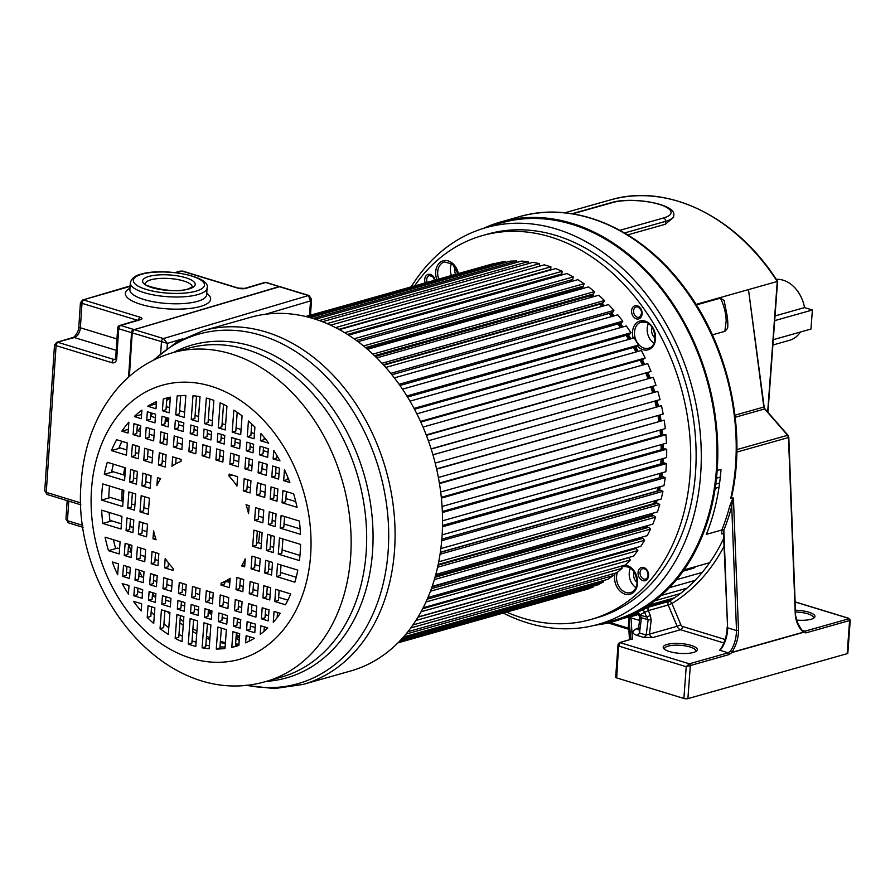 <?xml version="1.0" encoding="UTF-8"?>
<svg xmlns="http://www.w3.org/2000/svg" width="895" height="895" viewBox="0 0 895 895"><rect width="100%" height="100%" fill="white"/><g stroke="black" fill="none" stroke-linecap="round" stroke-linejoin="round"><path stroke-width="1.34" d="M776.245 279.341A31.347 23.55 -105.8 0 1 804.549 307.6L812.38 309.994L810.982 329.047L773.291 339.686M812.38 309.994L774.69 320.634M772.9 345L789.513 340.313A31.347 23.55 -105.8 0 0 800.432 332.023M804.549 307.6L775.036 315.935M483.389 228.415A207.618 155.976 74.2 0 1 501.066 221.848A207.618 155.976 74.2 0 1 717.152 470.49A207.618 155.976 74.2 0 1 595.343 625.124M717.152 470.49L721.001 469.394A207.618 155.976 -105.8 0 1 706.368 534.36L721.84 529.985L721.773 533.957L723.026 533.61M638.314 628.268L636.334 628.827C631.613 631.389 631.769 633.548 636.826 635.316L643.516 637.363L652.847 637.542L680.547 629.722A5.694 4.285 74.2 0 1 677.135 626.299L680.849 624.777L671.921 603.465L668.207 604.986A2.853 2.137 74.2 0 1 668.934 601.406A207.618 155.976 -105.8 0 0 723.663 538.544M723.965 546.565A210.47 158.113 -105.8 0 1 671.921 603.465A2.853 1.846 58.8 0 0 668.934 601.406L649.032 607.023L641.704 610.2A207.618 155.976 -105.8 0 1 636.994 612.706C634.891 613.769 634.823 614.048 636.781 613.522M623.837 618.165A207.618 155.976 -105.8 0 0 638.437 614.44M637.699 614.686A207.618 155.976 74.2 0 1 627.361 616.756M638.146 614.183L631.803 614.787M652.187 606.128L647.879 605.926L672.111 599.415M796.651 620.078A17.094 4.911 4.2 0 0 811.06 619.273A17.094 4.911 4.2 0 0 814.058 617.919A17.094 4.911 4.2 0 0 808.767 612.191A17.094 4.911 4.2 0 0 795.442 610.222M618.076 644.344L619.452 642.576A1.421 1.074 -105.8 0 1 619.933 642.588L619.027 646.156L686.219 666.697L729.224 654.525L731.897 652.533L730.421 651.157L731.897 652.343C736.227 645.407 738.42 638.101 738.509 630.449L736.507 630.561C736.305 638.448 734.28 645.317 730.421 651.157L728.228 652.824L689.329 663.799L686.219 666.697L683.892 698.458A2.853 0.817 4.2 0 0 687.897 698.626L847.162 653.674A2.853 0.817 4.2 0 0 847.822 653.216L850.25 620.09A2.853 0.817 -175.8 0 1 849.601 620.548L805.892 632.888L803.397 632.351A1.421 1.074 -105.8 0 0 803.397 632.161C798.653 627.82 795.946 621.913 795.275 614.429L797.579 622.752C800.589 628.514 802.412 631.21 803.061 630.807A1.421 1.063 122.5 0 0 802.86 630.718L803.397 632.351L731.897 652.533M618.736 643.617L616.689 677.918L683.892 698.458M618.065 644.378L615.659 677.202A2.853 0.817 4.2 0 0 616.689 677.918M813.175 618.479A15.674 4.497 4.2 0 0 813.432 617.763A15.674 4.497 4.2 0 0 807.76 613.813A15.674 4.497 4.2 0 0 795.51 612.001M695.527 651.683A15.674 4.497 4.2 0 0 695.784 650.967A15.674 4.497 4.2 0 0 690.112 647.007A15.674 4.497 4.2 0 0 668.106 646.134A15.674 4.497 4.2 0 0 664.526 648.674A15.674 4.497 4.2 0 0 664.683 649.412M691.119 645.396A17.094 4.911 4.2 0 0 667.111 644.434A17.094 4.911 4.2 0 0 663.889 648.73A17.094 4.911 4.2 0 0 669.404 651.526A17.094 4.911 4.2 0 0 693.412 652.477A17.094 4.911 4.2 0 0 696.422 651.124A17.094 4.911 4.2 0 0 691.119 645.396M639.578 620.403L630.326 617.729A1.421 1.365 176.3 0 0 629.476 618.893L628.771 628.48L629.498 639.746M687.897 698.626L690.325 665.5A1.421 1.074 -105.8 0 0 689.329 663.799L619.933 642.588L630.718 639.399M630.997 617.785L632.385 639.075L630.785 639.354A8.547 2.45 4.2 0 0 630.796 639.276L628.95 618.546L630.326 617.729M671.284 599.326L671.91 599.538M655.532 605.188L647.879 605.926M646.906 607.761L644.545 607.862M636.681 612.359L637.632 612.381M633.839 613.802L637.721 613.903M639.701 615.167L639.869 614.82A210.47 158.113 -105.8 0 0 644.646 612.292A2.853 1.846 60.8 0 0 641.704 610.2M636.994 612.706A2.853 1.857 -116.7 0 1 639.869 614.82L639.131 615.592L639.757 618.948A2.853 1.589 7.3 0 1 641.447 617.74L639.947 615.01L646.637 617.047L648.137 619.787L646.19 635.047L649.423 634.119A5.694 4.285 -105.8 0 0 652.847 637.542M650.363 615.525L648.293 610.603L668.207 604.986L677.135 626.299L649.423 634.119L651.191 620.336L650.363 615.525L646.637 617.047L644.646 612.292L648.293 610.603A2.853 2.137 74.2 0 1 649.032 607.023M721.773 533.957A1.421 1.074 74.2 0 1 722.366 533.398L722.366 533.398A1.421 1.074 74.2 0 1 723.484 533.867M721.84 529.985L723.854 530.232A1.421 0.671 21.9 0 0 721.952 529.706L721.84 529.985M722.366 533.398L723.518 534.281L727.601 627.831L723.854 530.232A209.038 157.05 -105.8 0 0 731.73 506.246L733.027 497.933L729.783 505.888A1.421 0.582 14.7 0 1 731.73 506.246L736.507 630.561L727.601 627.831C727.948 637.072 722.466 649.367 719.457 650.15L728.228 652.824A1.421 1.074 -105.8 0 1 729.224 654.525M723.854 534.919L723.798 530.522M727.4 627.44L727.076 627.63C727.277 637.318 721.65 648.282 720.755 648.606L721.627 648.204M730.745 498.381A207.618 155.976 -105.8 0 0 735.567 465.288A207.618 155.976 -105.8 0 0 519.492 216.657C574.243 200.446 639.545 228.124 682.717 285.281C727.277 342.259 747.056 426.747 731.897 495.573L730.745 498.381L733.027 497.933M627.764 234.859L665.343 224.253L673.588 217.261L673.711 215.572A35.8 10.281 -175.8 0 1 665.544 221.367A2.853 2.137 -105.8 0 0 663.553 217.977A32.947 9.465 -175.8 0 0 659.145 204.328A32.947 9.465 -175.8 0 0 612.874 202.483A2.853 2.137 -105.8 0 0 611.9 202.46C632.194 196.441 676.933 203.982 673.711 215.572M564.779 212.797L610.401 199.921A199.026 149.521 -105.8 0 1 777.252 281.477L696.008 304.412M712.375 334.864L724.86 331.34L727.49 328.476C728.127 326.787 727.758 319.437 727.12 315.711L724.133 300.485L720.419 298.147L696.344 304.938M748.679 291.043L763.815 407.046L764.654 408.948A2.853 2.137 74.2 0 1 763.815 407.046L734.963 415.19M802.625 630.494L804.896 631.188L802.86 630.718M731.897 652.343L803.397 632.161A1.421 1.063 122.5 0 0 803.083 630.818L803.229 630.941M732.759 491.288L731.181 498.448M643.516 637.363A5.694 3.39 107 0 0 646.19 635.047L639.5 633L638.739 626.925L637.598 629.118L638.28 628.861M651.191 620.336A2.853 1.589 -172.7 0 0 648.137 619.787L641.447 617.74L639.5 633A5.694 3.39 107 0 1 636.826 635.316M636.334 628.827A5.694 4.285 -105.8 0 0 637.788 628.961M724.86 331.34L726.192 320.645C725.778 312.433 723.854 304.938 720.419 298.147M669.348 587.679L695.035 580.43M695.482 566.68A7.126 5.348 74.2 0 1 693.178 568.314L683.075 571.167M719.009 487.26L715.161 488.357M709.634 562.686L683.948 569.936M595.097 625.191L610.58 621.253A206.555 155.182 -105.8 0 0 715.765 426.982A206.555 155.182 -105.8 0 0 571.95 224.343A206.555 155.182 -105.8 0 0 498.403 223.75L483.143 228.493A206.141 154.857 74.2 0 1 556.533 229.086A206.141 154.857 74.2 0 1 700.058 431.312A206.141 154.857 74.2 0 1 595.097 625.191A206.141 154.857 74.2 0 1 527.614 622.92A206.141 154.857 74.2 0 1 503.393 613.12M411.286 286.713A206.141 154.857 74.2 0 1 483.143 228.493M590.823 619.497L596.249 617.964A199.462 149.845 -105.8 0 0 694.744 429.186A199.462 149.845 -105.8 0 0 556.063 235.463A199.462 149.845 -105.8 0 0 487.898 234.042L482.472 235.575A199.462 149.845 74.2 0 1 550.638 236.996A199.462 149.845 74.2 0 1 689.318 430.719A199.462 149.845 74.2 0 1 590.823 619.497A199.462 149.845 74.2 0 1 522.658 618.076A199.462 149.845 74.2 0 1 506.783 612.169M414.665 285.762A199.462 149.845 74.2 0 1 482.472 235.575M633.615 548.87A164.132 123.297 -105.8 0 0 634.107 548.221M640.44 538.991A164.132 123.297 -105.8 0 0 641.502 537.269M646.626 527.905A164.132 123.297 -105.8 0 0 647.779 525.555M651.862 516.091A164.132 123.297 -105.8 0 0 652.97 513.171M656.147 503.616A164.132 123.297 -105.8 0 0 657.12 500.182M659.447 490.594A164.132 123.297 -105.8 0 0 660.23 486.679M661.763 477.102A164.132 123.297 -105.8 0 0 662.289 472.75M663.072 463.241A164.132 123.297 -105.8 0 0 663.296 458.497M663.396 449.122A164.132 123.297 -105.8 0 0 663.262 444.043M662.714 434.847A164.132 123.297 -105.8 0 0 662.199 429.477M661.036 420.527A164.132 123.297 -105.8 0 0 660.107 414.911M658.384 406.263A164.132 123.297 -105.8 0 0 657.019 400.468M654.782 392.178A164.132 123.297 -105.8 0 0 653.014 386.439M650.173 378.171A164.132 123.297 -105.8 0 0 648.103 372.779M644.624 364.511A164.132 123.297 -105.8 0 0 642.319 359.533M638.191 351.366A164.132 123.297 -105.8 0 0 635.696 346.824M630.919 338.802A164.132 123.297 -105.8 0 0 628.29 334.73M622.853 326.943A164.132 123.297 -105.8 0 0 620.145 323.352M614.048 315.879A164.132 123.297 -105.8 0 0 611.319 312.78M604.55 305.687A164.132 123.297 -105.8 0 0 601.876 303.103M594.414 296.458A164.132 123.297 -105.8 0 0 591.886 294.388M583.685 288.268A164.132 123.297 -105.8 0 0 581.381 286.702M572.397 281.198A164.132 123.297 -105.8 0 0 570.451 280.124M560.55 275.313A164.132 123.297 -105.8 0 0 559.386 274.821M570.059 280.661A164.132 123.297 74.2 0 1 571.491 281.455M580.564 287.015A164.132 123.297 74.2 0 1 582.779 288.526M590.98 294.645A164.132 123.297 74.2 0 1 593.508 296.715M600.97 303.36A164.132 123.297 74.2 0 1 603.644 305.945M610.412 313.037A164.132 123.297 74.2 0 1 613.142 316.136M619.239 323.61A164.132 123.297 74.2 0 1 621.947 327.201M627.384 334.987A164.132 123.297 74.2 0 1 630.013 339.06M634.79 347.07A164.132 123.297 74.2 0 1 637.285 351.612M641.413 359.79A164.132 123.297 74.2 0 1 643.718 364.768M647.208 373.025A164.132 123.297 74.2 0 1 649.267 378.428M652.108 386.696A164.132 123.297 74.2 0 1 653.876 392.435M656.113 400.725A164.132 123.297 74.2 0 1 657.478 406.52M659.201 415.168A164.132 123.297 74.2 0 1 660.13 420.784M661.293 429.734A164.132 123.297 74.2 0 1 661.808 435.104M662.356 444.3A164.132 123.297 74.2 0 1 662.49 449.368M662.389 458.755A164.132 123.297 74.2 0 1 662.177 463.498M661.383 473.007A164.132 123.297 74.2 0 1 660.857 477.348M659.324 486.925A164.132 123.297 74.2 0 1 658.541 490.852M656.214 500.439A164.132 123.297 74.2 0 1 655.241 503.874M652.075 513.428A164.132 123.297 74.2 0 1 650.967 516.348M646.872 525.812A164.132 123.297 74.2 0 1 645.832 527.938M640.596 537.515A164.132 123.297 74.2 0 1 639.947 538.6M451.393 275.391A13.537 10.169 74.2 0 1 450.375 268.209A13.537 10.169 74.2 0 1 451.572 263.432M455.253 267.258A7.831 5.885 -105.8 0 0 454.761 269.552A7.831 5.885 -105.8 0 0 455.555 274.217M653.909 343.177A13.537 10.169 74.2 0 1 648.383 323.61M652.075 327.425A7.831 5.885 -105.8 0 0 651.582 329.729A7.831 5.885 -105.8 0 0 655.05 337.997M635.953 587.623A13.537 10.169 74.2 0 1 629.241 572.834A13.537 10.169 74.2 0 1 630.438 568.045M634.119 571.871A7.831 5.885 -105.8 0 0 633.626 574.176A7.831 5.885 -105.8 0 0 637.106 582.444M397.906 642.89L583.126 590.431M398.174 642.621L587.646 589.156L593.642 586.807L593.396 586.124M400.076 640.675L597.927 584.838L603.655 581.806L603.163 580.631M403.466 636.983L607.739 579.333L613.164 575.63L612.348 573.997M407.896 631.691L617.002 572.677L622.07 568.325L620.861 566.266M412.897 624.956L625.65 564.913L630.326 559.957L628.782 557.686L417.92 617.192M418.077 616.935L633.604 556.108L637.866 550.57L636.188 548.467L422.664 608.723M633.828 549.127L633.291 548.456M423.167 607.75L640.82 546.33L644.624 540.267L642.834 538.32L427.217 599.169M640.339 539.025L639.287 537.884M427.911 597.536L647.242 535.646L650.553 529.09L648.651 527.334L431.379 588.653M646 528.084L644.691 526.886A162.42 122.022 -105.8 0 0 644.959 526.35M432.173 586.404L652.802 524.146L655.61 517.153L653.63 515.598L435.026 577.286M650.754 516.404L649.703 515.576A162.42 122.022 -105.8 0 0 650.341 513.92M435.798 574.467L657.478 511.906L659.76 504.534L657.691 503.18L438.035 565.17M654.547 504.075L653.831 503.616A162.42 122.022 -105.8 0 0 654.625 500.887M438.718 561.814L661.226 499.018L662.96 491.333L660.834 490.203L440.329 552.428M657.31 491.187L657.075 491.064A162.42 122.022 -105.8 0 0 657.836 487.35M440.855 548.59L664.023 485.605L665.198 477.639L663.027 476.744L441.839 539.159M659.425 477.751A162.42 122.022 -105.8 0 0 659.973 473.399M442.141 534.874L665.846 471.743L666.439 463.576L664.247 462.905L442.522 525.477M660.812 463.878A162.42 122.022 -105.8 0 0 661.047 459.135M442.566 520.789L666.674 457.546L666.697 449.234L664.493 448.809L442.354 511.504M661.17 449.749A162.42 122.022 -105.8 0 0 661.058 444.658M442.085 506.458L666.495 443.126L665.947 434.735L663.754 434.545L441.313 497.329M660.532 435.462A162.42 122.022 -105.8 0 0 660.029 430.092M440.698 491.981L665.332 428.593L664.213 420.18L439.389 483.076M658.877 421.131A162.42 122.022 -105.8 0 0 657.959 415.526M438.405 477.482L663.184 414.049L661.506 405.681L436.603 468.857M656.236 406.867A162.42 122.022 -105.8 0 0 654.883 401.072M435.216 463.062L660.062 399.606L657.836 391.35L432.956 454.772M652.634 392.782A162.42 122.022 -105.8 0 0 650.878 387.043M431.211 449.033L656.001 385.376L653.238 377.298L428.414 440.754M648.025 378.775A162.42 122.022 -105.8 0 0 645.955 373.383M426.412 435.339L651.023 371.481L647.745 363.639L423.044 427.049M642.465 365.126A162.42 122.022 -105.8 0 0 640.149 360.148M420.829 422.037L643.348 359.242L645.161 358L641.391 350.46L416.891 413.814M635.998 351.981A162.42 122.022 -105.8 0 0 633.492 347.439M414.53 409.239L636.781 346.51L638.471 345.067L634.242 337.862L410.033 401.139M628.682 339.44A162.42 122.022 -105.8 0 0 626.041 335.368M407.561 397.022L629.431 334.406L630.997 332.75L626.343 325.959L402.504 389.135M620.559 327.592A162.42 122.022 -105.8 0 0 617.83 324.001M399.998 385.476L621.376 323.005L622.797 321.16L617.751 314.827L394.404 377.858M611.688 316.539A162.42 122.022 -105.8 0 0 608.969 313.496L609.003 313.44M391.92 374.703L612.672 312.4L613.936 310.386L608.544 304.557L385.812 367.42M602.089 306.381A162.42 122.022 -105.8 0 0 599.807 304.199L600.12 303.606M383.418 364.757L603.375 302.678L604.483 300.496L598.777 295.227L376.817 357.866M591.83 297.185A162.42 122.022 -105.8 0 0 590.163 295.842L590.61 294.746M374.602 355.707L593.564 293.907L594.504 291.58L588.53 286.903L367.532 349.263M580.933 289.04A162.42 122.022 -105.8 0 0 580.105 288.492L580.598 286.926M365.585 347.607L583.316 286.154L584.077 283.704L577.879 279.643L358.101 341.666M569.779 281.936L570.16 280.202M356.512 340.492L572.711 279.486L573.281 276.924L566.915 273.523L348.681 335.11M559.263 275.682L559.42 274.62M347.562 334.406L561.814 273.937L562.205 271.286L555.706 268.567L339.44 329.606M338.936 329.338L550.727 269.563L550.917 266.844L544.35 264.83L330.624 325.153M539.517 266.195L539.528 263.622L532.928 262.336L322.536 321.708M528.229 263.656L528.095 261.653L521.516 261.094L315.555 319.224M516.93 262.392L516.728 260.948L510.228 261.127L310.129 317.591M505.686 262.403L505.507 261.519L499.13 262.425L306.739 316.718M494.611 263.701L305.788 316.483M593.642 586.807L399.069 641.726M603.655 581.806L401.877 638.75M613.164 575.63L405.927 634.107M622.07 568.325L410.738 627.966M630.326 559.957L415.884 620.47M637.866 550.57L421.042 611.766M644.624 540.267L425.964 601.977M650.553 529.09L430.439 591.215M644.691 526.886L431.994 586.907M655.61 517.153L434.355 579.602M649.703 515.576L435.362 576.067M659.76 504.534L437.577 567.24M653.831 503.616L438.181 564.476M662.96 491.333L440.049 554.24M657.075 491.064L440.351 552.226M665.198 477.639L441.705 540.714M666.439 463.576L442.499 526.775M666.697 449.234L442.398 512.533M665.947 434.735L441.392 498.112M664.213 420.18L439.479 483.602M661.506 405.681L436.67 469.137M657.836 391.35L432.967 454.817M656.001 385.376L431.155 448.831M651.023 371.481L426.244 434.914M645.161 358L420.538 421.4M638.471 345.067L414.083 408.388M630.997 332.75L406.923 395.982M622.797 321.16L399.148 384.279M391.954 374.736L608.969 313.496M613.936 310.386L390.824 373.349M383.787 365.16L599.807 304.199M604.483 300.496L382.053 363.269M375.385 356.456L590.163 295.842M594.504 291.58L372.924 354.118M366.849 348.681L580.105 288.492M584.077 283.704L363.56 345.94M573.281 276.924L354.118 338.769M562.205 271.286L344.743 332.66M550.917 266.844L335.647 327.592M539.528 263.622L327.1 323.576M528.095 261.653L319.425 320.544M516.728 260.948L313.037 318.441M505.507 261.519L308.417 317.143M494.521 263.354L306.023 316.539M277.897 489.017L277.002 501.189L270.178 499.108L271.073 486.925L277.897 489.017M276.074 513.909L275.134 526.573L268.31 524.481L269.238 511.817L276.074 513.909M274.418 536.396L273.232 552.573L266.397 550.481L267.583 534.315L274.418 536.396M272.505 562.396L271.577 575.06L264.752 572.979L265.681 560.315L272.505 562.396M270.648 587.78L269.753 599.952L262.917 597.871L263.812 585.688L270.648 587.78M269.026 609.864L268.209 620.884L261.385 618.792L262.19 607.772L269.026 609.864M267.695 627.887L267.683 628.111A128.88 96.828 -105.8 0 1 260.244 634.342L260.87 625.795L267.695 627.887M268.299 448.708L267.661 457.334L259.427 454.817L260.053 446.191L268.299 448.708M267.146 464.337L266.341 475.357L258.107 472.84L258.912 461.82L267.146 464.337M265.614 485.258L264.719 497.43L256.485 494.913L257.38 482.741L265.614 485.258M263.779 510.15L262.85 522.814L254.616 520.297L255.545 507.633L263.779 510.15M262.134 532.648L260.948 548.814L252.703 546.297L253.889 530.131L262.134 532.648M260.221 558.648L259.293 571.312L251.059 568.795L251.987 556.119L260.221 558.648M258.364 584.021L257.469 596.204L249.224 593.687L250.119 581.504L258.364 584.021M256.742 606.105L255.925 617.125L247.691 614.608L248.497 603.588L256.742 606.105M255.411 624.128L254.784 632.754L246.539 630.225L247.177 621.611L255.411 624.128M254.381 638.213L254.37 638.292A128.88 96.828 -105.8 0 1 245.622 642.856L246.136 635.696L254.381 638.213M253.654 444.233L253.016 452.859L246.226 450.778L246.863 442.152L253.654 444.233M252.502 459.862L251.696 470.882L244.906 468.801L245.711 457.781L252.502 459.862M250.969 480.783L250.074 492.955L243.283 490.885L244.178 478.702L250.969 480.783M243.72 579.546L242.825 591.729L236.023 589.648L236.918 577.476L243.72 579.546M242.097 601.63L241.281 612.65L234.49 610.569L235.295 599.549L242.097 601.63M240.777 619.653L240.14 628.268L233.349 626.198L233.975 617.572L240.777 619.653M239.737 633.738L238.875 645.429A128.88 96.828 -105.8 0 1 236.067 646.279A128.88 96.828 -105.8 0 1 231.794 647.353L232.946 631.669L239.737 633.738M240.296 440.15L239.659 448.775L231.178 446.18L231.805 437.554L240.296 440.15M239.144 455.779L238.338 466.798L229.858 464.203L230.664 453.183L239.144 455.779M228.74 597.547L227.934 608.566L219.443 605.971L220.248 594.951L228.74 597.547M227.419 615.57L226.782 624.184L218.29 621.589L218.928 612.974L227.419 615.57M226.379 629.655L224.992 648.495A128.88 96.828 -105.8 0 1 216.277 649.043L217.899 627.059L226.379 629.655M224.813 435.417L224.186 444.043L217.228 441.917L217.865 433.292L224.813 435.417M223.672 451.046L222.855 462.066L215.908 459.94L216.713 448.921L223.672 451.046M213.256 592.814L212.451 603.834L205.492 601.708L206.309 590.689L213.256 592.814M211.936 610.837L211.298 619.452L204.351 617.326L204.977 608.712L211.936 610.837M210.896 624.923L209.15 648.741A128.88 96.828 -105.8 0 1 202.113 647.801L203.948 622.797L210.896 624.923M211.6 431.379L210.963 439.993L203.422 437.689L204.049 429.074L211.6 431.379M210.448 446.997L209.643 458.016L202.102 455.712L202.908 444.692L210.448 446.997M200.032 588.765L199.227 599.784L191.687 597.48L192.492 586.46L200.032 588.765M198.712 606.788L198.075 615.413L190.534 613.109L191.172 604.483L198.712 606.788M197.683 620.884L195.804 646.425A128.88 96.828 -105.8 0 1 192.022 645.362A128.88 96.828 -105.8 0 1 188.263 644.12L190.143 618.579L197.683 620.884M197.784 427.15L197.157 435.775L190.199 433.65L190.836 425.024L197.784 427.15M196.643 442.779L195.826 453.799L188.879 451.673L189.684 440.653L196.643 442.779M186.227 584.547L185.422 595.567L178.463 593.441L179.28 582.421L186.227 584.547M184.907 602.57L184.269 611.196L177.322 609.07L177.948 600.444L184.907 602.57M183.867 616.655L182.032 641.659A128.88 96.828 -105.8 0 1 175.174 638.348L176.919 614.529L183.867 616.655M183.844 422.887L183.206 431.513L174.715 428.918L175.353 420.292L183.844 422.887M182.692 438.516L181.886 449.536L173.395 446.941L174.201 435.921L182.692 438.516M172.276 580.284L171.471 591.304L162.991 588.709L163.796 577.689L172.276 580.284M170.956 598.307L170.319 606.922L161.838 604.338L162.476 595.712L170.956 598.307M169.927 612.393L168.305 634.376A128.88 96.828 -105.8 0 1 160.048 628.648L161.436 609.797L169.927 612.393M168.786 418.289L168.159 426.915L161.357 424.834L161.995 416.209L168.786 418.289M167.645 433.918L166.828 444.938L160.037 442.857L160.843 431.837L167.645 433.918M166.101 454.839L165.217 467.011L158.415 464.93L159.31 452.758L166.101 454.839M158.851 553.602L157.956 565.774L151.165 563.705L152.06 551.521L158.851 553.602M157.229 575.675L156.424 586.706L149.633 584.625L150.438 573.606L157.229 575.675M155.909 593.709L155.271 602.324L148.48 600.243L149.118 591.629L155.909 593.709M154.869 607.794L153.716 623.479A128.88 96.828 -105.8 0 1 147.216 617.405L148.078 605.714L154.869 607.794M141.678 603.756L141.153 610.916A128.88 96.828 -105.8 0 1 133.433 601.317L141.678 603.756M133.836 595.768L134.474 587.154L142.708 589.671L142.081 598.285L133.836 595.768L137.461 594.75L137.942 588.205M134.988 580.15L135.794 569.13L144.028 571.648L143.222 582.667L134.988 580.15L138.602 579.121L139.262 570.182M136.521 559.23L137.416 547.046L145.65 549.564L144.755 561.747L136.521 559.23L140.146 558.2L140.884 548.109M138.356 534.326L139.284 521.662L147.518 524.19L146.59 536.855L138.356 534.326L141.969 533.308L142.752 522.725M140 511.839L141.186 495.673L149.431 498.191L148.234 514.356L140 511.839L143.625 510.821L144.654 496.725M141.913 485.84L142.842 473.175L151.076 475.692L150.147 488.357L141.913 485.84L145.527 484.821L146.31 474.238M143.771 460.455L144.666 448.283L152.911 450.8L152.016 462.972L143.771 460.455L147.395 459.437L148.134 449.346M145.393 438.382L146.209 427.362L154.443 429.88L153.638 440.899L145.393 438.382L149.017 437.353L149.678 428.414M146.724 420.359L147.351 411.734L155.596 414.251L154.958 422.876L146.724 420.359L150.338 419.33L150.819 412.796M140.75 425.696L139.944 436.715L133.109 434.623L133.926 423.603L140.75 425.696M139.217 446.616L138.322 458.788L131.487 456.696L132.382 444.524L139.217 446.616M137.382 471.508L136.454 484.173L129.63 482.081L130.558 469.416L137.382 471.508M135.738 493.995L134.541 510.172L127.716 508.08L128.902 491.914L135.738 493.995M133.825 519.995L132.896 532.659L126.061 530.578L127 517.914L133.825 519.995M131.957 545.379L131.062 557.551L124.237 555.471L125.132 543.287L131.957 545.379M130.334 567.464L129.529 578.483L122.704 576.391L123.51 565.371L130.334 567.464M129.014 585.487L128.388 594.034A128.88 96.828 -105.8 0 1 122.167 583.629L129.014 585.487M283.67 480.66L284.476 469.73A128.88 96.828 -105.8 0 1 289.868 482.55L283.67 480.66L287.284 479.63L287.508 476.576M297.05 507.32A128.88 96.828 -105.8 0 0 293.638 493.827L282.943 490.561L282.048 502.733L297.05 507.32M300.463 534.315A128.88 96.828 -105.8 0 0 299.344 521.024L281.108 515.453L280.18 528.117L300.463 534.315M299.389 560.572A128.88 96.828 -105.8 0 0 300.586 544.406L279.464 537.94L278.278 554.117L299.389 560.572M294.847 582.175A128.88 96.828 -105.8 0 0 297.834 570.137L277.551 563.939L276.622 576.604L294.847 582.175M285.494 604.774A128.88 96.828 -105.8 0 0 290.685 593.911L275.694 589.324L274.799 601.496L285.494 604.774M118.464 563.828L117.659 574.758A128.88 96.828 -105.8 0 1 112.267 561.937L118.464 563.828M105.084 537.168A128.88 96.828 -105.8 0 0 108.496 550.66L119.192 553.927L120.087 541.755L105.084 537.168M101.672 510.172A128.88 96.828 -105.8 0 0 102.791 523.463L121.026 529.034L121.955 516.37L101.672 510.172M102.746 483.915A128.88 96.828 -105.8 0 0 101.549 500.081L122.671 506.536L123.857 490.37L102.746 483.915M107.288 462.301A128.88 96.828 -105.8 0 0 104.301 474.339L124.584 480.537L125.513 467.872L107.288 462.301M116.641 439.714A128.88 96.828 -105.8 0 0 111.45 450.577L126.441 455.163L127.336 442.98L116.641 439.714M279.43 468.096L278.625 479.116L271.8 477.024L272.606 466.004L279.43 468.096M128.869 422.149A128.88 96.828 -105.8 0 0 121.865 431.189L128.063 433.079L128.869 422.149M273.266 622.327A128.88 96.828 -105.8 0 0 280.269 613.299L274.071 611.397L273.266 622.327M134.44 416.6L134.451 416.365A128.88 96.828 -105.8 0 1 141.891 410.134L141.265 418.692L134.44 416.6L138.076 415.347L134.451 416.365M147.753 406.263L147.764 406.196A128.88 96.828 -105.8 0 1 156.513 401.631L155.987 408.78L147.753 406.263L151.378 405.166L147.764 406.196M162.398 410.738L163.259 399.058A128.88 96.828 -105.8 0 1 166.056 398.197A128.88 96.828 -105.8 0 1 170.341 397.134L169.189 412.819L162.398 410.738L166.011 409.72L166.873 398.029L163.259 399.058M175.756 414.821L177.143 395.982A128.88 96.828 -105.8 0 1 185.858 395.445L184.236 417.417L175.756 414.821L179.369 413.803L180.712 395.635M191.239 419.565L192.984 395.747A128.88 96.828 -105.8 0 1 200.021 396.686L198.187 421.679L191.239 419.565L194.853 418.536L196.497 396.138M204.452 423.603L206.331 398.051A128.88 96.828 -105.8 0 1 210.112 399.125A128.88 96.828 -105.8 0 1 213.871 400.367L211.992 425.908L204.452 423.603L208.076 422.574L209.81 399.025M218.268 427.821L220.103 402.817A128.88 96.828 -105.8 0 1 226.961 406.14L225.216 429.947L218.268 427.821L221.882 426.803L223.526 404.395M232.208 432.084L233.83 410.111A128.88 96.828 -105.8 0 1 242.086 415.839L240.699 434.679L232.208 432.084L235.832 431.066L237.209 412.326M247.266 436.693L248.418 420.997A128.88 96.828 -105.8 0 1 254.918 427.083L254.057 438.763L247.266 436.693L250.88 435.664L251.741 424.006M260.456 440.72L260.982 433.572A128.88 96.828 -105.8 0 1 268.701 443.17L260.456 440.72L264.081 439.702L264.249 437.42M273.12 459.001L273.747 450.453A128.88 96.828 -105.8 0 1 279.967 460.858L273.12 459.001L276.734 457.983L276.913 455.533M156.099 539.752L152.989 538.812L153.582 530.836A64.116 48.162 74.2 0 0 156.099 539.752M156.893 485.616L157.486 477.65L160.585 478.601A64.116 48.162 74.2 0 0 156.893 485.616M173.149 568.426L173.003 570.383L164.523 567.788L165.206 558.402A64.116 48.162 74.2 0 0 173.149 568.426M171.985 466.217L172.668 456.842L181.159 459.437L181.014 461.395A64.116 48.162 74.2 0 0 171.985 466.217M230.149 578.26L229.467 587.646L220.975 585.05L221.121 583.081A64.116 48.162 74.2 0 0 230.149 578.26M228.986 476.062L229.131 474.104L237.611 476.699L236.929 486.075A64.116 48.162 74.2 0 0 228.986 476.062L232.387 475.1M245.241 558.86L244.648 566.826L241.549 565.886A64.116 48.162 74.2 0 0 245.241 558.86M246.035 504.724L249.146 505.675L248.553 513.64A64.116 48.162 74.2 0 0 246.035 504.724M303.058 684.429L350.527 671.026A183.788 138.076 -105.8 0 0 441.973 537.369A183.788 138.076 -105.8 0 0 250.701 317.266L203.221 330.669A183.788 138.076 74.2 0 1 394.505 550.772A183.788 138.076 74.2 0 1 394.438 551.566A183.788 138.076 74.2 0 1 303.058 684.429L274.441 688.579L245.107 685.301M166.056 420.952A180.935 135.928 74.2 0 1 166.839 417.696M239.233 640.551A180.935 135.928 74.2 0 1 236.034 637.9M110.007 521.17L110.622 520.991A7.037 5.28 -105.8 0 1 111.841 520.901L110.029 521.416A128.88 96.828 74.2 0 1 109.156 512.455M108.798 497.687L109.358 497.531A5.18 3.882 -105.8 0 1 110.6 497.531L108.798 498.034A128.88 96.828 74.2 0 1 109.514 485.985M111.674 471.631L112.076 471.52A5.18 3.882 -105.8 0 1 113.016 471.665A5.18 3.882 -105.8 0 1 113.352 471.788L111.539 472.303A128.88 96.828 74.2 0 1 113.419 464.181M119.091 447.556L119.203 447.522A7.037 5.28 -105.8 0 1 119.527 447.612A7.037 5.28 -105.8 0 1 120.489 448.015L118.688 448.529A128.88 96.828 74.2 0 1 121.955 441.336M268.601 615.671L265.233 614.652M256.306 611.923L251.54 610.457M241.672 607.448L238.338 606.43M228.315 603.364L223.291 601.82M212.831 598.621L209.34 597.558M199.607 594.582L195.535 593.34M185.802 590.364L182.311 589.302M171.851 586.102L166.839 584.558M156.804 581.493L153.481 580.475M143.603 577.465L138.837 576M129.909 573.27L126.542 572.375M254.437 433.56L251.115 432.542M241.079 429.477L236.056 427.944M225.596 424.745L222.117 423.682M212.383 420.706L208.3 419.453M198.567 416.477L195.088 415.414M184.627 412.215L179.604 410.682M169.569 407.617L166.246 406.598M156.356 403.79L154.913 404.193A128.88 96.828 74.2 0 1 156.39 403.321M166.85 398.309A128.88 96.828 74.2 0 1 169.703 397.268M154.913 404.193L151.378 405.2M268.041 452.132L263.275 450.666M253.408 447.657L250.074 446.639M240.05 443.573L235.027 442.029M224.567 438.83L221.076 437.767M211.343 434.791L207.271 433.549M197.538 430.573L194.047 429.51M183.587 426.311L178.564 424.778M168.54 421.702L165.206 420.684M155.338 417.674L150.573 416.209M141.499 414.508L138.065 415.47M263.522 447.254L263.041 453.787L259.427 454.817M250.331 443.215L249.85 449.76L246.226 450.778M235.273 438.617L234.792 445.162L231.178 446.18M221.333 434.355L220.852 440.888L217.228 441.917M207.517 430.126L207.036 436.67L203.422 437.689M194.304 426.087L193.823 432.632L190.199 433.65M178.821 421.355L178.34 427.899L174.715 428.918M165.463 417.271L164.982 423.816L161.357 424.834M299.959 555.426L282.126 549.966M273.613 547.371L270.245 546.342M261.329 543.612L258.409 542.717A64.116 48.162 -105.8 0 0 259.584 531.865M300.138 528.889L284.028 523.967M275.526 521.371L272.158 520.342M263.231 517.612L258.588 516.191A64.116 48.162 -105.8 0 0 258.498 515.665M295.742 501.603L285.897 498.593M277.383 495.987L274.027 494.957M265.099 492.228L260.333 490.773M250.455 487.753L248.172 487.059A64.116 48.162 -105.8 0 0 247.221 485.482M279.005 473.914L275.649 472.884M266.721 470.155L261.955 468.689M252.077 465.68L248.754 464.662M238.719 461.596L233.707 460.052M223.235 456.864L219.756 455.79M210.023 452.814L205.951 451.572M196.206 448.596L192.727 447.534M182.267 444.334L177.244 442.801M167.22 439.725L163.886 438.707M154.018 435.697L149.241 434.232M140.325 431.502L136.957 430.484M165.597 461.809L162.263 460.791M152.396 457.77L147.619 456.316M138.703 453.586L135.335 452.557M126.833 449.95L120.489 448.015M150.528 483.155L145.762 481.7M136.834 478.97L133.478 477.941M124.964 475.334L113.352 471.788M148.626 509.154L143.849 507.689M134.932 504.97L131.565 503.941M123.051 501.334L110.6 497.531M146.97 531.641L142.204 530.187M133.277 527.457L129.909 526.428M121.407 523.832L111.841 520.901M169.2 563.895L168.372 563.637M158.337 560.572L155.014 559.554M145.147 556.545L140.37 555.079M128.925 544.451A130.502 98.036 74.2 0 0 131.453 552.349L128.086 551.32M119.572 548.724L117.536 548.098L115.735 548.613A128.88 96.828 74.2 0 1 113.352 539.685M287.866 600.176L278.647 597.357M270.133 594.75L266.766 593.721M257.849 591.002L253.072 589.537M243.205 586.516L239.882 585.509M229.847 582.432L226.95 581.549M224.734 582.175L227.531 581.392A64.116 48.162 -105.8 0 0 229.981 580.598M296.211 577.275L280.471 572.464M271.957 569.858L268.601 568.828M259.673 566.099L254.907 564.644M258.409 542.717L256.473 543.265M282.932 539.003L281.891 553.088L278.278 554.117M271.051 535.378L270.022 549.463L266.397 550.481M257.357 531.183L256.328 545.279L252.703 546.297M254.616 520.297L258.241 519.279L259.013 508.696M284.576 516.505L283.804 527.088L280.18 528.117M272.706 512.88L271.935 523.463L268.31 524.481M248.172 487.059L247.087 487.361M286.411 491.612L285.662 501.715L282.048 502.733M274.53 487.988L273.792 498.079L270.178 499.108M260.837 483.803L260.098 493.895L256.485 494.913M247.647 479.765L246.897 489.856L243.283 490.885M128.343 429.354L121.865 431.189M137.382 424.666L136.734 433.605L133.109 434.623M164.311 432.9L163.662 441.839L160.037 442.857M177.669 436.984L177.02 445.923L173.395 446.941M193.152 441.716L192.492 450.655L188.879 451.673M206.376 445.755L205.716 454.694L202.102 455.712M220.181 449.972L219.532 458.911L215.908 459.94M234.132 454.246L233.472 463.185L229.858 464.203M249.179 458.844L248.519 467.783L244.906 468.801M262.38 462.883L261.72 471.822L258.107 472.84M276.074 467.067L275.414 476.006L271.8 477.024M162.778 453.821L162.04 463.912L158.415 464.93M135.85 445.587L135.111 455.678L131.487 456.696M118.688 448.529L111.45 450.577M175.7 463.845L176.136 457.904M134.026 470.479L133.243 481.062L129.63 482.081M111.539 472.303L104.301 474.339M132.37 492.977L131.341 507.062L127.716 508.08M108.798 498.034L101.549 500.081M155.54 538.085L152.989 538.812M130.457 518.966L129.685 529.549L126.061 530.578M110.029 521.416L102.791 523.463M115.735 548.613L108.496 550.66M128.6 544.35L127.862 554.452L124.237 555.471M155.529 552.584L154.779 562.675L151.165 563.705M168.428 562.899L168.137 566.759L164.523 567.788M265.658 608.835L265.009 617.774L261.385 618.792M251.965 604.64L251.316 613.578L247.691 614.608M238.764 600.612L238.115 609.551L234.49 610.569M223.716 596.003L223.068 604.942L219.443 605.971M209.777 591.74L209.117 600.679L205.492 601.708M195.96 587.523L195.311 596.462L191.687 597.48M182.748 583.484L182.088 592.423L178.463 593.441M167.264 578.752L166.604 587.691L162.991 588.709M153.906 574.668L153.246 583.607L149.633 584.625M126.978 566.434L126.318 575.373L122.704 576.391M277.159 617.595L277.539 612.46M220.975 585.05L224.6 584.021L224.746 582.063L221.121 583.081M240.386 578.528L239.647 588.63L236.023 589.648M253.587 582.567L252.849 592.658L249.224 593.687M267.281 586.751L266.542 596.853L262.917 597.871M279.15 590.387L278.412 600.478L274.799 601.496M244.782 564.969L241.549 565.886M251.059 568.795L254.672 567.766L255.455 557.182M281.019 565.002L280.247 575.586L276.622 576.604M269.149 561.366L268.366 571.95L264.752 572.979M238.887 645.34A128.88 96.828 74.2 0 1 235.43 646M225.104 646.973A128.88 96.828 74.2 0 1 219.98 646.928M209.363 645.754A128.88 96.828 74.2 0 1 205.861 645.06M196.106 642.286A128.88 96.828 74.2 0 1 192.056 640.775M182.423 636.311A128.88 96.828 74.2 0 1 179 634.41M168.797 627.719A128.88 96.828 74.2 0 1 163.942 623.96M154.332 615.223A128.88 96.828 74.2 0 1 151.165 611.945M264.987 630.55L264.081 630.27M255.165 627.54L250.387 626.086M240.52 623.065L237.197 622.047M227.162 618.982L222.139 617.449M211.679 614.25L208.199 613.187M198.466 610.211L194.383 608.958M184.65 605.982L181.17 604.919M170.71 601.72L165.687 600.187M155.652 597.122L152.329 596.104M142.462 593.083L137.685 591.629M250.645 622.663L250.164 629.207L246.539 630.225M237.444 618.635L236.962 625.169L233.349 626.198M222.396 614.037L221.915 620.571L218.29 621.589M208.445 609.763L207.964 616.308L204.351 617.326M194.64 605.546L194.159 612.09L190.534 613.109M181.416 601.507L180.935 608.041L177.322 609.07M165.933 596.775L165.463 603.308L161.838 604.338M152.575 592.691L152.105 599.225L148.48 600.243M264.003 631.389L264.338 626.858M231.794 647.353L235.407 646.324L236.414 632.72M216.277 649.043L219.901 648.014L221.356 628.122M202.113 647.801L205.727 646.783L207.416 623.86M188.263 644.12L191.877 643.102L193.6 619.631M175.174 638.348L178.787 637.329L180.387 615.592M160.048 628.648L163.673 627.619L164.904 610.86M147.216 617.405L150.841 616.386L151.546 606.776M249.291 641.122L249.604 636.759M80.807 502.912L46.26 492.351L44.75 490.74L54.505 345.067L56.687 342.337L74.386 337.549A4.274 3.2 -106.5 0 0 72.898 337.527C74.307 337.728 79.353 330.758 78.827 326.686A4.274 1.264 3.8 0 0 80.371 327.783L82.004 303.327L81.344 302.879M78.827 326.686L80.427 302.756L82.608 300.026L130.099 286.4M176.192 272.718L182.49 271.028A2.853 1.689 -73 0 0 181.842 271.04L237.712 288.123A5.694 1.678 3.8 0 0 245.733 288.391A2.853 2.137 -106.5 0 0 244.738 288.38L264.674 282.462A2.853 2.137 -106.5 0 1 265.67 282.473L245.733 288.391M238.618 288.235L237.712 288.123L238.618 288.235M83.056 527.334L68.434 522.859L65.939 519.066L67.449 520.677L68.758 501.111M44.75 490.74L47.245 494.532A2.853 1.689 -73 0 1 46.26 492.351L56.083 345.638L55.423 345.19M112.322 361.267L111.964 362.721A5.694 4.262 -106.5 0 0 116.719 358.626L118.722 328.745A2.853 0.839 -176.2 0 1 117.692 328.017L115.69 357.911L114.963 359.488A2.853 2.137 -106.5 0 1 113.967 359.477A2.853 1.689 107 0 0 112.625 360.674A2.853 1.689 -73 0 0 112.479 360.931L112.322 361.267M138.389 320.6L140.179 317.255L84.007 300.082A2.853 1.689 -73 0 0 82.004 303.327L137.349 320.253M133.892 329.841L134.306 329.651A2.853 1.689 107 0 0 132.315 332.906L167.376 343.378L167.041 348.468M309.111 295.551A2.853 1.689 107 0 0 309.055 295.54A2.853 1.689 107 0 0 308.406 295.54L163.461 338.556L134.306 329.651L279.9 286.624A2.853 1.689 107 0 0 279.251 286.635L308.406 295.54L310.509 300.899L265.614 314.212M160.686 353.491L161.458 341.812A2.853 1.689 107 0 1 163.461 338.556L167.376 343.378L182.345 338.925M311.538 299.333L310.509 300.899L309.536 315.432M674.461 597.849L648.774 605.098M650.676 606.553L647.667 606.06M654.704 600.802L680.401 593.553M795.129 601.977L848.415 618.266L848.605 618.859L804.896 631.188A1.421 1.074 74.2 0 1 805.892 632.888M847.162 653.674L849.601 620.548A1.421 1.074 -105.8 0 0 848.605 618.859M848.415 618.266A1.421 0.85 -73 0 1 848.74 618.266L795.118 601.876M725.095 639.489L682.561 626.489A2.853 1.689 -73 0 1 680.547 629.722L723.842 642.957M633.559 613.948L634.712 614.596M628.805 629.263A1.421 0.85 -73 0 1 628.737 629.241A1.421 0.85 -73 0 1 628.256 628.133L628.771 628.48A1.421 1.365 176.3 0 0 628.793 628.838M609.875 622.517L628.256 628.133L628.95 618.546M682.561 626.489A2.853 2.137 74.2 0 1 680.849 624.777M721.952 529.706A207.618 155.976 -105.8 0 0 729.783 505.888M612.874 202.483L572.666 213.827M619.888 230.306L663.553 217.977M665.343 224.253L665.544 221.367L624.553 232.946M738.509 630.449L733.43 498.034M795.275 614.429L788.484 437.521L736.82 452.098M736.865 449.603L787.611 435.283L788.484 437.521A2.853 2.137 -105.8 0 0 787.611 435.283L764.654 408.948L735.198 417.26M777.252 281.477L767.675 411.98M720.318 477.113L716.459 478.198M715.754 484.161L719.602 483.076M676.508 579.68L702.206 572.431M458.341 273.434A14.958 11.243 -105.8 0 0 446.169 260.534A14.958 11.243 -105.8 0 0 435.708 271.711A14.958 11.243 -105.8 0 0 435.664 273.098A14.958 11.243 -105.8 0 0 436.794 279.52M637.363 346.018A14.958 11.243 -105.8 0 0 642.979 349.688A14.958 11.243 -105.8 0 0 644.087 349.967A14.958 11.243 -105.8 0 0 655.576 338.232A14.958 11.243 -105.8 0 0 645.082 321.115A14.958 11.243 -105.8 0 0 643.964 320.835A14.958 11.243 -105.8 0 0 633.134 338.176M615.1 573.214A14.958 11.243 -105.8 0 0 614.574 576.324A14.958 11.243 -105.8 0 0 614.529 577.722A14.958 11.243 -105.8 0 0 625.583 594.291A14.958 11.243 -105.8 0 0 637.587 583.361A14.958 11.243 -105.8 0 0 637.632 581.974A14.958 11.243 -105.8 0 0 624.844 565.137M636.367 318.866A6.836 5.135 -105.8 0 0 637.643 319.056A6.836 5.135 -105.8 0 0 642.129 313.138A6.836 5.135 -105.8 0 0 637.329 305.799A6.836 5.135 -105.8 0 0 636.065 305.598A6.836 5.135 -105.8 0 0 631.568 311.516A6.836 5.135 -105.8 0 0 636.367 318.866M435.037 280.012A6.836 5.135 -105.8 0 0 429.443 274.262A6.836 5.135 -105.8 0 0 424.722 279.374A6.836 5.135 -105.8 0 0 424.756 280.974A6.836 5.135 -105.8 0 0 425.17 282.798M638.057 572.487A6.836 5.135 -105.8 0 0 638.09 574.087A6.836 5.135 -105.8 0 0 643.471 580.777A6.836 5.135 -105.8 0 0 648.573 575.698A6.836 5.135 -105.8 0 0 648.539 574.098A6.836 5.135 -105.8 0 0 643.158 567.419A6.836 5.135 -105.8 0 0 638.057 572.487M457.871 273.568L452.478 264.126L444.446 261.944A13.537 10.169 -105.8 0 0 437.711 271.789A13.537 10.169 -105.8 0 0 437.666 273.042A13.537 10.169 -105.8 0 0 438.729 278.971M644.993 348.323A13.537 10.169 -105.8 0 0 648.606 348.177C658.328 346.701 656.225 324.505 645.563 322.222L641.256 322.122A13.537 10.169 -105.8 0 0 634.577 334.931A13.537 10.169 -105.8 0 0 643.986 348.077A13.537 10.169 -105.8 0 0 644.993 348.323M644.881 321.976A13.537 10.169 -105.8 0 0 641.256 322.122M617.494 572.252A13.537 10.169 -105.8 0 0 616.577 576.402A13.537 10.169 -105.8 0 0 616.532 577.667A13.537 10.169 -105.8 0 0 630.662 592.613C634.197 591.617 636.334 588.407 637.072 583.003C636.088 571.659 631.501 566.177 623.312 566.569A13.537 10.169 -105.8 0 0 621.499 567.34M638.381 317.401A5.415 4.072 -105.8 0 0 639.231 317.289C642.699 313.485 642.23 310.028 637.822 306.907L636.289 306.862A5.415 4.072 -105.8 0 0 633.615 311.986A5.415 4.072 -105.8 0 0 637.374 317.244A5.415 4.072 -105.8 0 0 638.381 317.401M637.128 306.75A5.415 4.072 -105.8 0 0 636.289 306.862M434.567 280.146L432.99 276.947L429.41 275.515A5.415 4.072 -105.8 0 0 426.725 279.453A5.415 4.072 -105.8 0 0 426.747 280.717A5.415 4.072 -105.8 0 0 427.105 282.249M640.082 573.829A5.415 4.072 -105.8 0 0 645.687 579.054C646.682 579.222 647.465 577.991 648.058 575.34C647.712 570.82 645.944 568.582 642.744 568.627A5.415 4.072 -105.8 0 0 640.048 572.565A5.415 4.072 -105.8 0 0 640.082 573.829M239.524 636.669A159.567 119.874 74.2 0 1 236.28 634.465M211.768 613.064A159.567 119.874 74.2 0 1 208.893 609.898M167.41 421.366A159.567 119.874 74.2 0 1 168.484 418.189M91.547 488.759A142.383 106.975 74.2 0 1 91.626 487.82A142.383 106.975 74.2 0 1 211.433 386.338A142.383 106.975 74.2 0 1 310.587 555.728A142.383 106.975 74.2 0 1 310.509 556.668A142.383 106.975 74.2 0 1 190.702 658.138A142.383 106.975 74.2 0 1 91.547 488.759M172.757 352.675A170.878 128.377 74.2 0 1 350.605 557.317A170.878 128.377 74.2 0 1 350.516 558.446A170.878 128.377 74.2 0 1 265.58 681.587L281.108 677.202A170.878 128.377 -105.8 0 0 366.133 552.931A170.878 128.377 -105.8 0 0 366.189 552.159A170.878 128.377 -105.8 0 0 188.286 348.289L172.757 352.675C152.385 358.571 134.787 369.534 119.941 385.6C97.085 411.252 84.175 443.238 81.232 481.566C70.381 591.573 165.911 710.574 265.58 681.587M173.529 352.462A172.992 129.965 74.2 0 1 311.617 383.563A172.992 129.965 74.2 0 1 372.566 551.309A172.992 129.965 74.2 0 1 372.51 552.092A172.992 129.965 74.2 0 1 266.352 681.375M246.371 685.19A181.674 136.487 -105.8 0 0 388.061 552.394A181.674 136.487 -105.8 0 0 388.128 551.611A181.674 136.487 -105.8 0 0 311.225 362.878A181.674 136.487 -105.8 0 0 154.499 359.645M238.943 644.49A130.502 98.036 74.2 0 1 235.553 644.456M225.361 643.494A130.502 98.036 74.2 0 1 220.304 642.532M209.822 639.522A130.502 98.036 74.2 0 1 206.365 638.213M196.732 633.761A130.502 98.036 74.2 0 1 192.727 631.534M183.229 625.314A130.502 98.036 74.2 0 1 179.861 622.763M169.804 613.981A130.502 98.036 74.2 0 1 167.443 611.643M154.813 596.864A130.502 98.036 74.2 0 1 152.508 593.687M142.238 577.04A130.502 98.036 74.2 0 1 139.195 571.077M122.056 501.032A130.502 98.036 74.2 0 1 122.156 489.845M123.555 474.909A130.502 98.036 74.2 0 1 124.808 467.66M138.244 430.875A130.502 98.036 74.2 0 1 140.66 426.848M150.763 413.568A130.502 98.036 74.2 0 1 151.333 412.953M166.738 399.92A130.502 98.036 74.2 0 1 170.296 397.727M279.497 286.568L266.318 282.473A2.853 1.689 107 0 0 265.67 282.473L278.49 286.4A2.853 1.689 -73 0 1 279.139 286.389A2.853 1.689 -73 0 1 279.475 286.568M278.77 286.713L133.825 329.752M116.205 350.325L74.386 337.549A8.547 5.079 -73 0 0 80.371 327.783L116.965 338.97M137.897 320.421L139.888 317.166M140.649 319.582A2.853 2.137 -106.5 0 0 139.654 319.56L119.729 325.478A2.853 2.137 73.5 0 1 120.713 325.489L140.649 319.582A5.694 1.678 3.8 0 0 140.179 317.255M120.713 325.489L133.545 329.416A2.853 1.689 -73 0 0 131.543 332.671L118.722 328.745A2.853 1.689 107 0 1 120.713 325.489M129.976 288.235A42.736 12.597 3.8 0 0 144.319 305.329A42.736 12.597 3.8 0 0 200.446 306.448A42.736 12.597 3.8 0 0 200.894 306.325A42.736 12.597 3.8 0 0 206.734 293.37M82.765 525.365L67.449 520.677A2.853 1.689 -73 0 0 68.434 522.859M128.567 377.108L131.543 332.671L132.113 332.694M115.388 359.052L113.967 359.477L58.085 342.382A2.853 1.689 -73 0 0 56.083 345.638L111.964 362.721M116.719 358.638A2.853 0.839 -176.2 0 1 115.69 357.911M192.179 286.881A23.505 6.925 3.8 0 0 176.707 279.374A23.505 6.925 3.8 0 0 150.628 279.889A23.505 6.925 3.8 0 0 150.114 280.045A23.505 6.925 3.8 0 0 145.27 283.737L145.258 283.838M189.169 288.895A26.358 7.764 3.8 0 0 185.657 277.719A26.358 7.764 3.8 0 0 148.626 276.499A26.358 7.764 3.8 0 0 152.139 287.675A26.358 7.764 3.8 0 0 189.169 288.895M141.499 274.317A35.621 10.494 -176.2 0 1 191.541 275.973A35.621 10.494 -176.2 0 1 196.296 291.076A35.621 10.494 -176.2 0 1 146.254 289.421A35.621 10.494 -176.2 0 1 141.499 274.317M207.092 287.989A38.463 11.333 -176.2 0 1 198.298 294.455A38.463 11.333 -176.2 0 1 197.929 294.567A38.463 11.333 -176.2 0 1 155.092 295.205A38.463 11.333 -176.2 0 1 130.334 282.842C131.487 278.524 134.876 275.682 140.504 274.306C162.689 267.191 211.309 276.141 207.092 287.989L206.633 294.858M129.876 289.723L129.876 289.633A38.463 11.333 3.8 0 0 154.634 301.995A38.463 11.333 3.8 0 0 197.471 301.358A38.463 11.333 3.8 0 0 197.851 301.246A38.463 11.333 3.8 0 0 206.644 294.779M133.333 330.333A2.282 1.354 107 0 0 132.236 332.66L129.171 376.571M129.305 376.459L132.225 332.873M129.406 376.37L132.102 332.761L134.105 329.651L278.893 286.736M850.25 620.09L848.728 618.266M630.785 639.377L619.452 642.576M646.951 607.739L644.579 607.839M629.487 639.746L628.771 628.659M629.118 629.398L608.119 622.942M639.131 615.592L636.323 613.612L637.027 613.433M519.492 216.657L501.066 221.848M572.006 213.726L611.9 202.46M748.645 290.797L764.151 406.889M639.757 618.948L638.739 626.925M765.068 408.981L788.025 435.317M788.808 437.319L795.599 614.227M767.955 412.304L777.576 281.377C736.686 216.601 667.547 182.77 610.401 199.921M686.879 588.216L661.181 595.466M208.356 611.039L211.097 614.071M236.168 636.088L239.401 638.292M167.231 417.808L166.179 420.986M203.221 330.669L176.662 342.091L153.358 360.215M220.383 641.424L225.428 642.632M235.575 644.02L238.976 644.165M170.274 398.096L166.694 400.479M152.698 413.367L150.595 415.929M180.152 618.825L183.497 621.678M192.94 628.67L196.922 631.199M206.499 636.3L209.956 637.822M266.318 282.473A2.853 2.853 0 0 0 264.674 282.462M82.608 300.026L130.133 285.919M175.073 272.583L180.253 271.051M238.372 288.123L182.49 271.028M238.383 288.123L244.738 288.38M65.939 519.066L67.17 500.629M47.245 494.532L80.886 504.825M56.687 342.337L72.898 337.527M119.729 325.478A2.853 2.853 0 0 0 117.692 328.017M192.168 286.982L188.174 288.884C172.701 295.07 137.975 283.659 145.247 283.693M129.876 289.633L130.334 282.842M279.9 286.624L309.055 295.54L311.55 299.333L310.487 315.163"/></g></svg>
